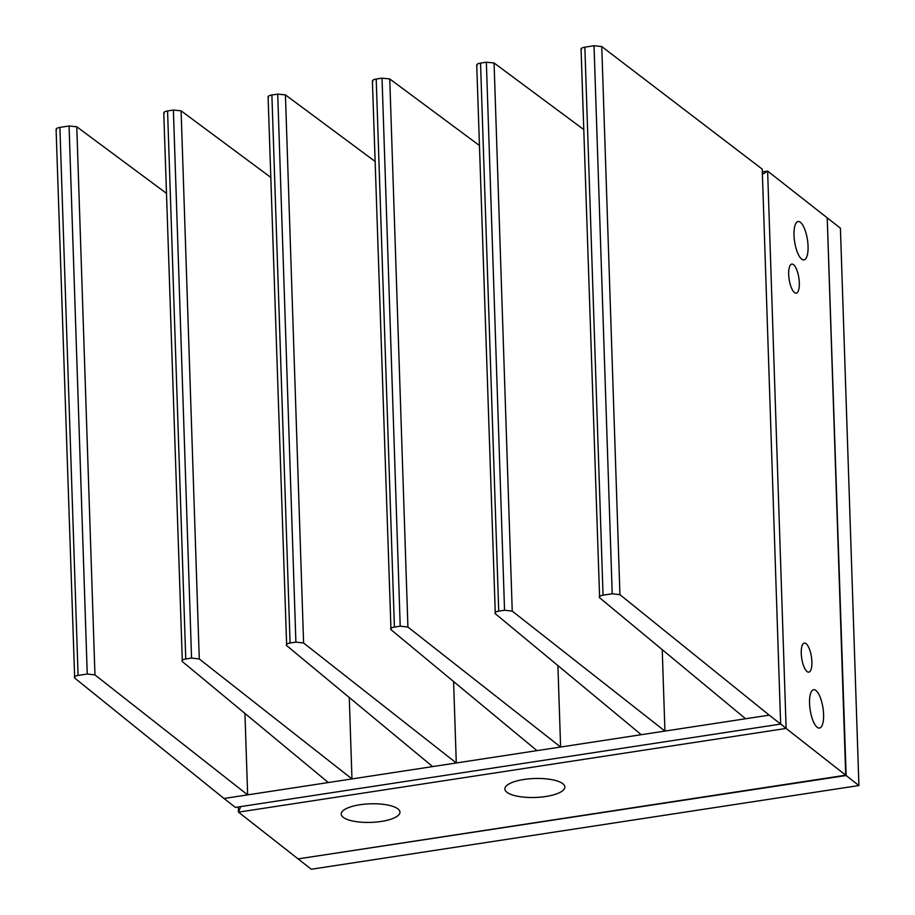 <?xml version="1.0" encoding="UTF-8"?>
<svg xmlns="http://www.w3.org/2000/svg" width="915" height="915" viewBox="0 0 915 915"><rect width="100%" height="100%" fill="white"/><g stroke="black" fill="none" stroke-linecap="round" stroke-linejoin="round"><path stroke-width="1.37" d="M827.24 218.228L846.135 775.52L298.507 858.83M827.652 218.17L840.416 228.19L858.911 785.539L311.283 869.25L298.519 859.231M846.135 775.52L858.911 785.539M381.223 821.453A29.394 9.299 178.1 0 0 399.958 812.131A29.394 9.299 178.1 0 0 359.938 804.754A29.394 9.299 178.1 0 0 341.204 814.076A29.394 9.299 178.1 0 0 381.223 821.453M794.014 235.201A19.398 6.485 81.3 0 0 803.965 259.894A19.398 6.485 81.3 0 0 808.059 246.227A19.398 6.485 81.3 0 0 798.097 221.544A19.398 6.485 81.3 0 0 794.014 235.201M809.546 703.383A19.398 6.485 81.3 0 0 819.497 728.065A19.398 6.485 81.3 0 0 823.592 714.398A19.398 6.485 81.3 0 0 813.629 689.716A19.398 6.485 81.3 0 0 809.546 703.383M801.254 653.447A14.697 4.918 81.3 0 0 808.791 672.148A14.697 4.918 81.3 0 0 811.891 661.797A14.697 4.918 81.3 0 0 804.354 643.096A14.697 4.918 81.3 0 0 801.254 653.447M788.684 274.454A14.697 4.918 81.3 0 0 796.222 293.155A14.697 4.918 81.3 0 0 799.321 282.804A14.697 4.918 81.3 0 0 791.784 264.092A14.697 4.918 81.3 0 0 788.684 274.454M545.729 796.508A30.012 9.493 178.1 0 0 564.864 786.992A30.012 9.493 178.1 0 0 523.998 779.466A30.012 9.493 178.1 0 0 504.874 788.982A30.012 9.493 178.1 0 0 545.729 796.508M762.321 171.894L767.628 171.082L827.217 217.839L845.712 775.188L298.084 858.899L238.495 812.143L238.323 806.973M762.401 174.422L767.628 171.082L786.122 728.432L845.712 775.188M780.632 723.925L786.122 728.432L238.495 812.143L240.656 806.618M477.115 65.583C476.2 64.542 477.344 63.707 480.535 63.101L498.721 611.129L504.542 610.236L486.357 62.209L494.066 62.986L512.24 611.117L664.931 731.085L769.252 715.141L780.644 724.074L762.229 169.126L601.75 46.551L619.935 594.67L769.252 715.141M372.794 81.526C371.879 80.486 373.023 79.662 376.214 79.045L394.399 627.072L400.21 626.18L382.035 78.152L389.744 78.942L407.918 627.061L560.609 747.029L664.931 731.085L662.231 649.65M268.472 97.47C267.557 96.43 268.701 95.606 271.892 94.988L290.078 643.016L295.888 642.124L277.714 94.108L285.423 94.885L303.597 643.005L456.288 762.973L560.609 747.029L557.91 665.594M164.151 113.426C163.236 112.385 164.368 111.55 167.571 110.944L185.756 658.96L191.567 658.079L173.393 110.052L181.101 110.829L199.276 658.96L351.966 778.928L456.288 762.973L453.588 681.538M56.501 129.896C55.552 128.855 56.684 128.02 59.898 127.402L78.084 675.43L87.245 674.023L69.071 125.996L76.769 126.785L94.954 674.904L247.645 794.872L351.966 778.928L349.267 697.493M780.644 724.074L235.384 807.419L223.992 798.486L247.645 794.872L244.946 713.437M223.992 798.486L74.675 678.026C73.726 676.917 74.858 676.048 78.084 675.43M56.09 129.267L74.675 678.026M94.954 674.904L87.245 674.023M76.769 126.785L166.439 193.328M69.071 125.996L59.898 127.402M185.756 658.96C182.554 659.589 181.41 660.447 182.337 661.545L328.313 782.542M163.762 112.797L182.337 661.545M199.276 658.96L191.567 658.079M181.101 110.829L270.76 177.373M173.393 110.052L167.571 110.944M290.078 643.016C286.875 643.634 285.732 644.503 286.658 645.601L432.646 766.598M268.084 96.853L286.658 645.601M303.597 643.005L295.888 642.124M285.423 94.885L375.081 161.429M277.714 94.108L271.892 94.988M394.399 627.072C391.197 627.69 390.065 628.548 390.979 629.657L536.968 750.643M372.405 80.909L390.979 629.657M407.918 627.061L400.21 626.18M389.744 78.942L479.403 145.485M382.035 78.152L376.214 79.045M498.721 611.129C495.518 611.746 494.386 612.604 495.301 613.702L641.289 734.699M476.726 64.965L495.301 613.702M512.24 611.117L504.542 610.236M494.066 62.986L583.724 129.53M486.357 62.209L480.535 63.101M581.437 49.639C580.522 48.587 581.666 47.763 584.857 47.157L603.042 595.173C599.84 595.791 598.707 596.66 599.622 597.758L745.611 718.755M603.042 595.173L612.215 593.778L594.029 45.75L584.857 47.157M581.059 49.01L599.622 597.758M619.935 594.67L612.215 593.778M594.029 45.75L601.75 46.551"/></g></svg>

